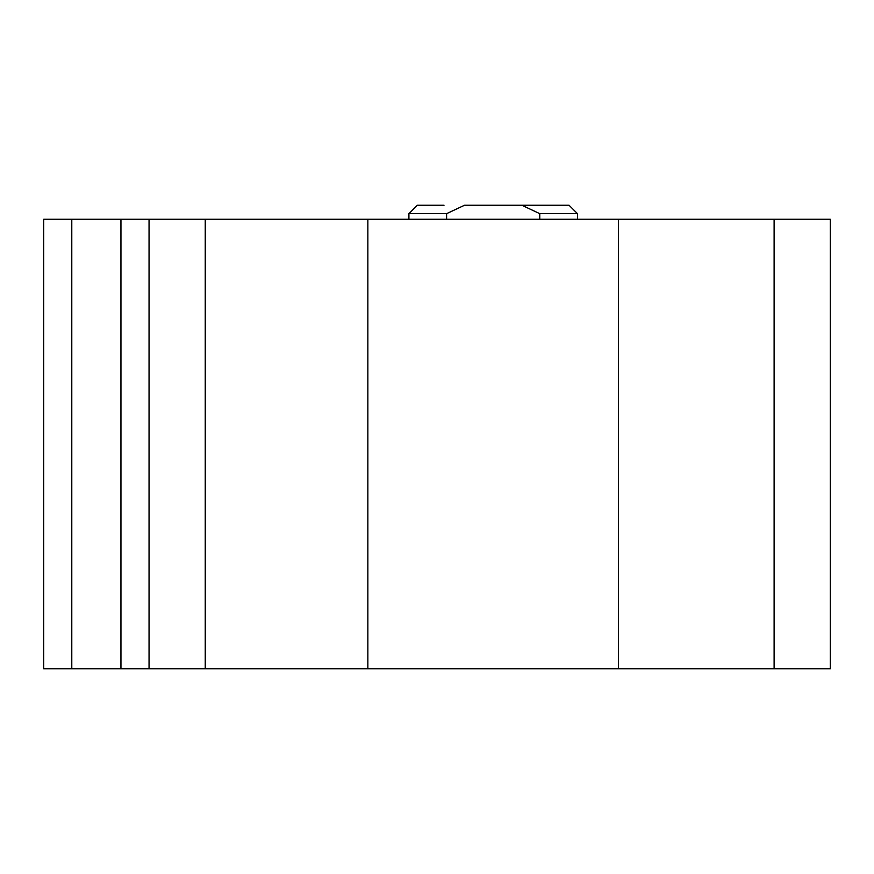<?xml version="1.0" encoding="UTF-8"?>
<svg xmlns="http://www.w3.org/2000/svg" width="874" height="874" viewBox="0 0 874 874"><rect width="100%" height="100%" fill="white"/><g stroke="black" fill="none" stroke-linecap="round" stroke-linejoin="round"><path stroke-width="1.31" d="M43.7 219.276L830.3 219.276L43.7 219.276L43.7 668.763L43.7 219.276M43.7 668.763L71.788 668.763L71.788 219.276L71.788 668.763L120.951 668.763L120.951 219.276L120.951 668.763L149.05 668.763L149.05 219.276L149.05 668.763L205.237 668.763L205.237 219.276L205.237 668.763L367.856 668.763L367.856 219.276L367.856 668.763L618.519 668.763L618.519 219.276L618.519 668.763L774.113 668.763L774.113 219.276L774.113 668.763L830.3 668.763L830.3 219.276L830.3 668.763L43.7 668.763M521.833 205.237L569.04 205.237L577.463 213.66L539.771 213.66L539.771 219.276L539.771 213.66L521.833 205.237L464.542 205.237L446.603 213.66L446.603 219.276L446.603 213.66L464.542 205.237L521.833 205.237L539.771 213.66L577.463 213.66L577.463 219.276M444.025 205.237L417.335 205.237L408.912 213.66L446.603 213.66L408.912 213.66L408.912 219.276"/></g></svg>
